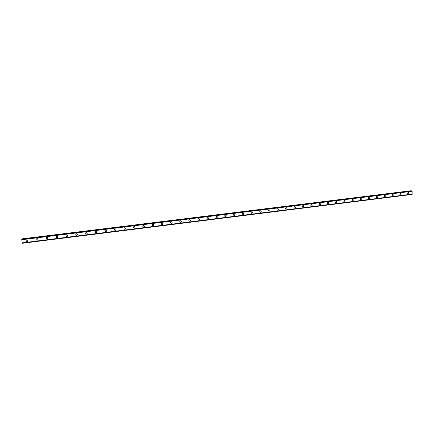 <?xml version="1.0" encoding="UTF-8"?>
<svg xmlns="http://www.w3.org/2000/svg" width="434" height="434" viewBox="0 0 434 434"><rect width="100%" height="100%" fill="white"/><g stroke="black" fill="none" stroke-linecap="round" stroke-linejoin="round"><path stroke-width="0.65" d="M26.865 239.845L27.299 239.893C28.096 240.528 28.031 241.071 27.098 241.516L26.653 241.461C25.866 240.821 25.937 240.284 26.865 239.845C25.937 240.284 25.866 240.821 26.653 241.461L27.098 241.516M36.923 238.591L37.329 238.629C38.149 239.259 38.089 239.801 37.15 240.257L36.738 240.214C35.924 239.584 35.989 239.042 36.923 238.591C35.989 239.042 35.924 239.584 36.733 240.214L37.15 240.257M46.915 237.349L47.295 237.382C48.131 238 48.076 238.543 47.143 239.009L46.747 238.977C45.923 238.353 45.977 237.81 46.915 237.349C45.977 237.81 45.923 238.353 46.747 238.977L47.143 239.009M56.843 236.112L57.207 236.139C58.053 236.752 58.004 237.295 57.066 237.772L56.697 237.74C55.856 237.127 55.905 236.584 56.843 236.112C55.905 236.584 55.856 237.127 56.697 237.74L57.066 237.772M66.711 234.886L67.053 234.908C67.91 235.51 67.872 236.053 66.928 236.541L66.581 236.514C65.729 235.906 65.773 235.364 66.711 234.886C65.773 235.364 65.729 235.906 66.581 236.514L66.928 236.541M76.514 233.666L76.84 233.687C77.708 234.279 77.67 234.821 76.731 235.315L76.4 235.293C75.538 234.696 75.576 234.154 76.514 233.666C75.576 234.154 75.538 234.696 76.4 235.293L76.731 235.315M86.257 232.456L86.567 232.472C87.44 233.058 87.413 233.601 86.469 234.1L86.16 234.083C85.286 233.492 85.319 232.949 86.257 232.456C85.319 232.949 85.286 233.492 86.16 234.083L86.469 234.1M95.941 231.251L96.229 231.262C97.118 231.843 97.091 232.385 96.147 232.89L95.854 232.874C94.975 232.293 95.003 231.751 95.941 231.251C95.003 231.751 94.975 232.293 95.854 232.874L96.147 232.89M105.842 230.063C106.731 230.638 106.704 231.181 105.766 231.685L105.484 231.675C104.599 231.1 104.627 230.562 105.565 230.058L105.842 230.063C106.731 230.638 106.704 231.181 105.766 231.685L105.484 231.675C104.599 231.1 104.627 230.562 105.565 230.058M115.39 228.875C116.285 229.44 116.263 229.982 115.325 230.492L115.059 230.487C114.169 229.917 114.191 229.374 115.124 228.864L115.39 228.875C116.285 229.44 116.263 229.982 115.325 230.492L115.059 230.487C114.169 229.917 114.191 229.374 115.124 228.864M124.878 227.693C125.779 228.251 125.762 228.789 124.824 229.309L124.569 229.298C123.674 228.734 123.695 228.197 124.629 227.687L124.878 227.693C125.779 228.251 125.762 228.789 124.824 229.309L124.569 229.298C123.674 228.734 123.695 228.197 124.629 227.687M134.312 226.515C135.213 227.069 135.196 227.606 134.269 228.127L134.019 228.121C133.124 227.562 133.14 227.025 134.073 226.51L134.312 226.515C135.213 227.069 135.196 227.606 134.269 228.127L134.019 228.121C133.124 227.562 133.14 227.025 134.073 226.51M143.687 225.344C144.593 225.897 144.582 226.434 143.649 226.955L143.415 226.949C142.515 226.402 142.531 225.864 143.459 225.344L143.687 225.344C144.593 225.897 144.582 226.434 143.649 226.955L143.415 226.955C142.515 226.402 142.531 225.864 143.459 225.344M153.007 224.183C153.913 224.731 153.902 225.262 152.974 225.794L152.752 225.788C151.851 225.241 151.862 224.709 152.79 224.183L153.007 224.183C153.913 224.731 153.902 225.262 152.974 225.794L152.752 225.788C151.851 225.241 151.862 224.709 152.79 224.183M162.273 223.033C163.179 223.57 163.168 224.107 162.245 224.633L162.028 224.633C161.128 224.09 161.139 223.559 162.061 223.027L162.273 223.033C163.179 223.57 163.168 224.107 162.245 224.633L162.028 224.633C161.128 224.09 161.139 223.559 162.061 223.033M171.479 221.882C172.385 222.42 172.374 222.951 171.457 223.483L171.246 223.483C170.345 222.946 170.356 222.414 171.273 221.882L171.479 221.882C172.385 222.42 172.374 222.951 171.457 223.483L171.246 223.483C170.345 222.946 170.356 222.414 171.273 221.882M180.631 220.743C181.531 221.275 181.526 221.807 180.609 222.338L180.408 222.338C179.508 221.807 179.519 221.275 180.436 220.743L180.631 220.743C181.531 221.275 181.526 221.807 180.609 222.338L180.408 222.338C179.508 221.807 179.519 221.275 180.436 220.743M189.723 219.609C190.629 220.136 190.624 220.667 189.712 221.204L189.517 221.204C188.616 220.678 188.622 220.147 189.539 219.615L189.723 219.609C190.629 220.136 190.624 220.667 189.712 221.204L189.517 221.204C188.616 220.678 188.622 220.147 189.539 219.615M198.767 218.486C199.673 219.007 199.667 219.533 198.756 220.076L198.571 220.076C197.671 219.55 197.676 219.024 198.582 218.486L198.767 218.486C199.673 219.007 199.667 219.533 198.756 220.076L198.571 220.076C197.671 219.55 197.676 219.024 198.588 218.486M207.756 217.369C208.656 217.884 208.656 218.411 207.745 218.953L207.566 218.953C206.665 218.432 206.671 217.906 207.577 217.369L207.756 217.369C208.656 217.884 208.656 218.411 207.745 218.953L207.566 218.953C206.665 218.432 206.671 217.906 207.577 217.369M216.685 216.257C217.586 216.767 217.586 217.293 216.68 217.835L216.512 217.835C215.611 217.32 215.617 216.794 216.517 216.257L216.685 216.257C217.586 216.767 217.586 217.293 216.685 217.835L216.512 217.835C215.611 217.32 215.617 216.794 216.517 216.257M225.566 215.15C226.467 215.66 226.467 216.186 225.566 216.723L225.398 216.729C224.503 216.219 224.503 215.693 225.403 215.15L225.566 215.15C226.467 215.66 226.467 216.186 225.566 216.723L225.398 216.729C224.503 216.219 224.503 215.693 225.403 215.15M234.393 214.049C235.293 214.559 235.293 215.08 234.398 215.622L234.235 215.627C233.34 215.118 233.34 214.591 234.235 214.054L234.393 214.049C235.293 214.559 235.293 215.08 234.398 215.622L234.235 215.627C233.34 215.118 233.34 214.591 234.235 214.054M243.17 212.958C244.065 213.463 244.065 213.984 243.17 214.526L243.018 214.532C242.123 214.027 242.123 213.501 243.018 212.964L243.17 212.958C244.065 213.463 244.065 213.984 243.176 214.526L243.018 214.532C242.123 214.027 242.123 213.501 243.018 212.964M251.894 211.873C252.789 212.372 252.789 212.893 251.899 213.436L251.747 213.441C250.857 212.937 250.857 212.416 251.747 211.879L251.894 211.873C252.789 212.372 252.789 212.893 251.899 213.436L251.747 213.441C250.857 212.937 250.857 212.416 251.747 211.879M260.568 210.794C261.458 211.287 261.458 211.808 260.574 212.351L260.427 212.356C259.537 211.857 259.537 211.342 260.422 210.799L260.568 210.794C261.458 211.287 261.458 211.808 260.574 212.351L260.427 212.356C259.537 211.857 259.537 211.342 260.422 210.799M269.188 209.72C270.073 210.213 270.078 210.734 269.194 211.277L269.053 211.282C268.169 210.788 268.169 210.268 269.047 209.725L269.188 209.72C270.073 210.213 270.078 210.734 269.194 211.277L269.053 211.282C268.169 210.788 268.169 210.268 269.047 209.725M277.76 208.656C278.644 209.145 278.644 209.66 277.765 210.208L277.63 210.208C276.746 209.72 276.746 209.199 277.624 208.656L277.76 208.656C278.644 209.145 278.644 209.66 277.765 210.208L277.63 210.208C276.746 209.72 276.746 209.204 277.624 208.656M286.277 207.593C287.162 208.081 287.162 208.597 286.288 209.139L286.152 209.145C285.274 208.656 285.274 208.141 286.147 207.598L286.277 207.593C287.162 208.081 287.162 208.597 286.288 209.139L286.152 209.145C285.274 208.656 285.274 208.141 286.147 207.598M294.751 206.541C295.63 207.023 295.63 207.539 294.757 208.081L294.632 208.087C293.753 207.604 293.753 207.089 294.621 206.546L294.751 206.541C295.63 207.023 295.63 207.539 294.762 208.081L294.632 208.087C293.753 207.604 293.753 207.089 294.621 206.546M303.171 205.494C304.044 205.971 304.05 206.486 303.182 207.029L303.057 207.034C302.183 206.551 302.178 206.042 303.046 205.499L303.171 205.494C304.044 205.971 304.05 206.486 303.182 207.029L303.057 207.034C302.183 206.551 302.178 206.042 303.046 205.499M311.541 204.452C312.415 204.929 312.42 205.439 311.552 205.987L311.433 205.987C310.56 205.51 310.56 205 311.422 204.457L311.541 204.452C312.415 204.929 312.42 205.439 311.552 205.987L311.433 205.987C310.565 205.51 310.56 205 311.422 204.457M319.869 203.416C320.737 203.888 320.742 204.403 319.88 204.946L319.76 204.951C318.892 204.474 318.892 203.964 319.749 203.421L319.869 203.416C320.737 203.888 320.742 204.403 319.88 204.946L319.76 204.951C318.892 204.474 318.892 203.964 319.749 203.421M328.142 202.385C329.01 202.857 329.015 203.367 328.158 203.909L328.039 203.915C327.176 203.443 327.171 202.933 328.028 202.39L328.142 202.385C329.01 202.857 329.015 203.367 328.158 203.909L328.039 203.915C327.176 203.443 327.171 202.933 328.028 202.39M336.372 201.36C337.234 201.832 337.24 202.342 336.383 202.884L336.274 202.89C335.411 202.418 335.406 201.908 336.263 201.365L336.372 201.36C337.234 201.832 337.24 202.342 336.383 202.884L336.274 202.89C335.411 202.418 335.411 201.908 336.263 201.365M344.553 200.345C345.41 200.812 345.415 201.316 344.563 201.864L344.455 201.87C343.598 201.398 343.598 200.893 344.444 200.351L344.553 200.345C345.41 200.812 345.415 201.316 344.569 201.864L344.455 201.87C343.598 201.398 343.598 200.893 344.444 200.351M352.69 199.331C353.542 199.797 353.547 200.302 352.701 200.844L352.592 200.85C351.741 200.383 351.735 199.879 352.582 199.336L352.69 199.331C353.542 199.797 353.547 200.302 352.701 200.844L352.592 200.85C351.741 200.383 351.735 199.879 352.582 199.336M360.773 198.327C361.625 198.788 361.63 199.293 360.79 199.835L360.687 199.841C359.835 199.374 359.829 198.875 360.676 198.333L360.779 198.327C361.625 198.788 361.63 199.293 360.79 199.835L360.687 199.841C359.835 199.374 359.835 198.875 360.676 198.333M368.819 197.324C369.665 197.785 369.67 198.289 368.829 198.832L368.732 198.837C367.886 198.376 367.88 197.871 368.721 197.329L368.819 197.324C369.665 197.785 369.67 198.289 368.829 198.832L368.732 198.837C367.886 198.376 367.88 197.871 368.721 197.329M376.815 196.331C377.656 196.792 377.661 197.291 376.826 197.833L376.728 197.839C375.887 197.378 375.882 196.879 376.717 196.336L376.815 196.331C377.656 196.792 377.661 197.291 376.826 197.833L376.728 197.839C375.887 197.378 375.882 196.879 376.717 196.336M384.768 195.343C385.604 195.799 385.609 196.298 384.779 196.841L384.681 196.846C383.846 196.385 383.84 195.886 384.67 195.349L384.768 195.343C385.604 195.799 385.609 196.298 384.779 196.841L384.681 196.846C383.846 196.385 383.84 195.886 384.67 195.349M392.672 194.356C393.508 194.812 393.513 195.311 392.683 195.853L392.591 195.859C391.756 195.403 391.75 194.904 392.58 194.361L392.672 194.356C393.508 194.812 393.513 195.311 392.683 195.853L392.591 195.859C391.756 195.403 391.75 194.904 392.58 194.361M400.533 193.38C401.363 193.835 401.369 194.329 400.544 194.871L400.452 194.877C399.622 194.421 399.622 193.922 400.446 193.385L400.533 193.38C401.369 193.835 401.369 194.329 400.544 194.871L400.452 194.877C399.622 194.421 399.622 193.922 400.446 193.385M408.351 192.408C409.181 192.859 409.186 193.352 408.361 193.895L408.275 193.9C407.445 193.445 407.445 192.951 408.264 192.414L408.351 192.408C409.181 192.859 409.186 193.352 408.361 193.895L408.275 193.9C407.445 193.445 407.445 192.951 408.264 192.414M411.009 190.933L22.074 238.846L21.988 239.15M412.143 194.389L412.116 191.269L411.763 190.841L21.738 239.183L22.28 243.273L412.143 194.389L22.259 243.219M412.137 194.427L22.27 243.262L412.137 194.427M21.7 239.242L411.899 190.873L21.7 239.248M21.738 239.183L411.763 190.841M412.083 191.215L21.705 239.66M21.705 239.725L412.116 191.269L21.705 239.698M22.161 242.91L412.289 194.09L22.156 242.888M412.273 194.112L22.172 242.937M410.889 190.754L21.993 238.928M410.933 190.792L21.988 238.982M411.877 190.851L21.705 239.215M411.915 190.911L21.705 239.286M412.121 194.443L22.28 243.273"/></g></svg>
